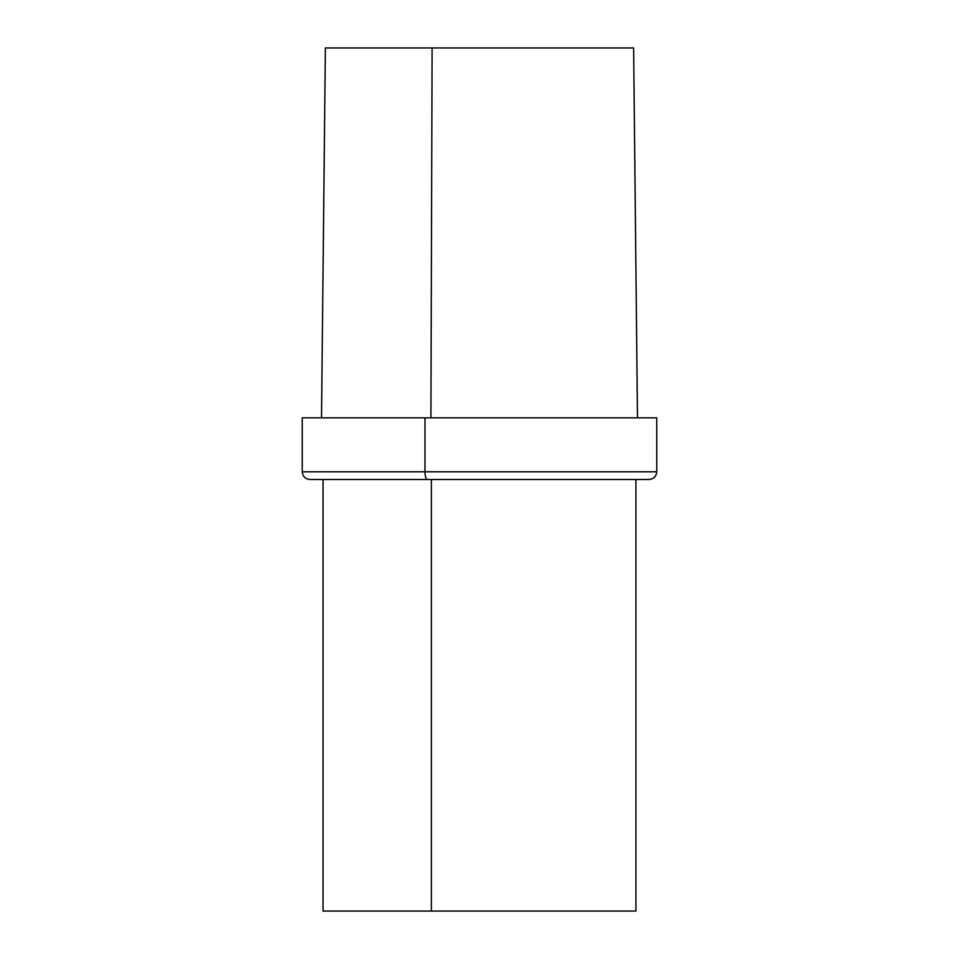 <?xml version="1.0" encoding="UTF-8"?>
<svg xmlns="http://www.w3.org/2000/svg" width="959" height="959" viewBox="0 0 959 959"><rect width="100%" height="100%" fill="white"/><g stroke="black" fill="none" stroke-linecap="round" stroke-linejoin="round"><path stroke-width="1.44" d="M326.42 47.95L432.101 47.95L430.915 417.848L432.101 47.95L325.377 47.95L321.517 417.848M310.32 479.5L427.354 479.5A7.708 2.374 -90 0 1 424.981 471.792L302.636 471.792M323.063 479.5L323.063 911.05L431.382 911.05L431.382 479.5L431.382 911.05L635.937 911.05L635.937 479.5M534.019 471.792L656.364 471.792L424.981 471.792L424.981 417.848L302.253 417.848L302.253 471.792L656.747 471.792L656.747 417.848L424.981 417.848L424.981 471.792A7.708 2.374 90 0 0 427.354 479.5L647.888 479.5M310.5 479.5L648.68 479.5M303.452 417.848L656.172 417.848M635.433 911.05L323.567 911.05M637.483 417.848L633.623 47.95L432.101 47.95L633.132 47.95M302.253 471.792C302.744 476.443 305.31 479.009 309.961 479.5M656.747 471.792C656.256 476.443 653.69 479.009 649.039 479.5"/></g></svg>
